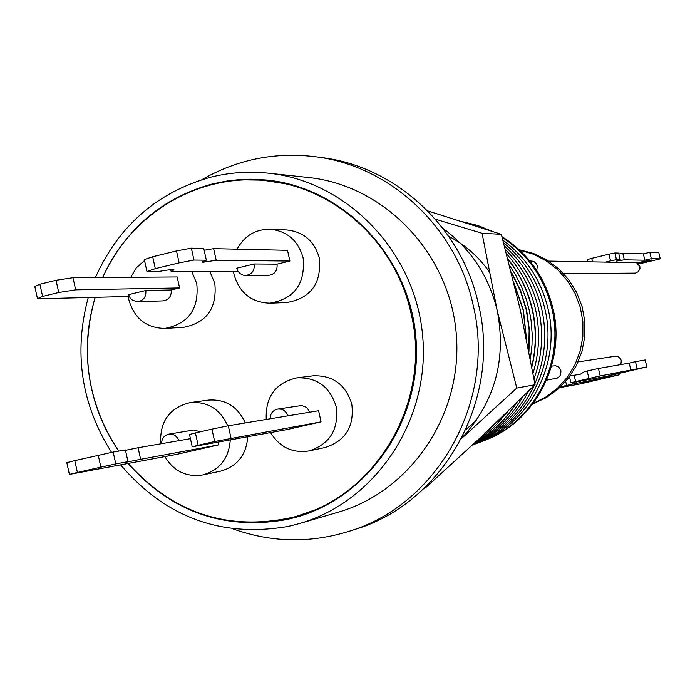 <?xml version="1.0" encoding="UTF-8"?>
<svg xmlns="http://www.w3.org/2000/svg" width="695" height="695" viewBox="0 0 695 695"><rect width="100%" height="100%" fill="white"/><g stroke="black" fill="none" stroke-linecap="round" stroke-linejoin="round"><path stroke-width="1.04" d="M201.845 179.684C237.099 159.433 274.968 151.779 315.461 156.731C390.243 165.81 456.615 227.534 473.173 305.148C496.291 400.372 437.946 504.874 348.829 531.38C309.848 543.412 271.215 542.569 232.938 528.869M348.829 531.38L355.171 529.347C443.636 503.032 501.547 399.347 478.603 304.87C462.175 227.873 396.298 166.626 322.063 157.609L315.461 156.731M95.397 277.531C118.828 225.519 157.4 192.029 211.106 177.086C229.923 172.429 249.018 171.126 268.4 173.177C347.535 181.308 415.48 252.172 422.656 335.998C430.405 419.763 376.056 501.521 299.597 523.509L288.408 526.376C221.462 537.982 165.532 517.48 120.617 464.859M111.556 452.402C81.193 404.281 73.427 352.643 88.248 297.503M102.608 277.487C125.456 229.011 162.126 197.814 212.609 183.871L227.76 180.882L239.28 179.623L250.878 179.214L266.359 180.005C342.904 187.268 408.895 255.612 415.818 336.606C423.316 417.547 370.444 496.473 296.383 517.149L286.896 519.539C224.12 530.615 171.17 511.928 128.028 463.469M277.487 520.642L298.65 516.481M268.713 180.257L247.142 179.909M118.776 451.09C105.64 432.029 96.544 411.101 91.471 388.305C84.912 357.578 86.163 327.249 95.241 297.33M102.738 277.487C130.373 214.182 198.058 173.263 265.629 180.657C334.139 186.59 396.02 242.512 411.084 313.593C432.177 400.372 377.324 495.37 295.549 516.637C229.923 532.014 174.141 514.283 128.193 463.443M265.629 180.657L292.569 184.887M266.237 419.45C265.316 396.715 275.515 382.849 296.826 377.863C316.877 377.133 329.995 386.75 336.189 406.723C338.934 429.423 329.873 444.157 309.014 450.933C292.456 453.401 279.642 447.285 270.555 432.577M296.826 377.863L313.124 375.83C332.818 375.118 345.71 384.552 351.792 404.151C354.485 426.417 345.58 440.882 325.086 447.528L309.014 450.933M191.716 271.415L196.772 283.63C199.17 308.893 188.545 323.827 164.897 328.431C146.384 328.049 134.378 318.553 128.888 299.962L128.288 296.487M130.782 277.288L136.411 267.784L144.517 260.529M151.232 257.176L157.843 255.482M209.847 271.389L214.816 283.378C217.17 308.172 206.728 322.828 183.48 327.345L164.897 328.431M160.667 443.827C159.642 421.439 169.502 407.696 190.265 402.587C207.692 401.415 220.193 409.173 227.778 425.853M190.265 402.587L208.404 400.112C225.528 398.965 237.82 406.566 245.266 422.942M237.065 249.184C244.353 235.874 255.36 229.211 270.094 229.211C287.191 231.088 298.198 240.635 303.124 257.871C305.487 283.769 294.402 298.867 269.877 303.185C251.399 302.473 239.445 292.908 234.024 274.482L233.468 271.354M270.094 229.211L286.87 229.976C303.672 231.817 314.488 241.191 319.326 258.097C321.646 283.508 310.752 298.329 286.653 302.56L269.877 303.185M140.616 459.308L218.673 444.861L176.469 454.426L69.387 474.424L77.38 472.478L74.782 460.629L113.163 452.063L125.404 449.943L127.976 461.645L125.309 462.41L140.616 459.308L138.079 447.745L190.43 438.675M191.351 248.158L203.748 248.436L206.346 260.191L193.983 260.069L191.351 248.158L176.504 250.938L179.136 262.875L193.983 260.069M245.491 275.498L242.92 275.124L239.862 273.474L237.612 270.737L236.674 268.209L254.188 263.987C254.761 270.703 251.868 274.542 245.491 275.498L268.539 275.359C274.768 274.429 277.6 270.685 277.036 264.143L289.893 261.051L287.513 250.322L213.626 248.654L216.206 260.295L202.992 262.25L202.071 262.093L206.346 260.191M507.949 259C519.982 273.934 528.165 290.849 532.492 309.735C536.705 328.874 536.497 347.934 531.884 366.917M506.629 253.988C521.042 269.895 530.693 288.434 535.584 309.614C540.267 331.089 539.416 352.296 533.03 373.232M505.5 249.731C522.214 266.315 533.282 286.227 538.686 309.492C543.803 333.105 542.248 356.196 534.021 378.766M504.518 246.073C523.474 263.084 535.906 284.177 541.813 309.362C547.304 334.973 545.002 359.749 534.881 383.701M503.666 242.911C524.803 260.139 538.573 282.24 544.958 309.24C558.537 365.24 525.298 427.017 472.626 444.913M463.191 222.026L479.976 227.404M502.919 240.166C526.193 257.419 541.266 280.406 548.129 309.11C561.647 364.823 528.33 426.252 475.797 443.705M462.218 221.722L490.244 230.723M502.146 237.334C527.939 254.413 544.55 278.287 551.978 308.954C564.974 362.755 533.951 422.169 483.763 440.734L480.045 442.107M531.779 366.352C536.253 347.543 536.401 328.683 532.24 309.744C527.957 291.057 519.903 274.299 508.071 259.461M509.661 265.62L515.256 274.369L521.563 286.74L526.462 299.771L529.173 309.874L531.058 320.273L532.196 334.33L532.014 344.902L530.389 358.889M511.294 272.006L520.494 290.328L526.61 309.97L529.494 330.585L528.965 351.383M528.765 350.367L529.147 330.082L526.306 309.987L520.373 290.823L511.511 272.892M514.022 283.013L523.404 310.1L526.506 338.96M526.271 337.813L523.161 310.109L514.283 284.064M483.042 441.012L485.084 440.239C535.107 421.735 566.034 362.521 553.072 308.91C545.479 277.705 528.443 253.606 501.955 236.621M492.781 231.539L477.561 225.406L463.539 221.957M546.591 380.182L557.294 378.097L559.623 376.342L560.717 374.414L560.943 370.739L558.841 367.221L555.783 365.761L551.569 366.083M536.74 270.468L537.383 265.864L536.418 263.631L533.647 261.346L529.625 260.825M620.826 364.588L621.304 360.653L620.6 358.915L618.385 356.778L616.022 356.101L578.118 361.921M563.576 273.595L635.369 273.126L638.392 271.632L639.939 268.609L639.869 266.541L636.516 262.675L548.676 261.094M633.128 369.896L609.567 375.387L633.128 369.896M638.279 263.77L651.849 259.973L636.846 262.814M610.271 376.751L581.142 383.544L610.271 376.751M576.529 381.677L576.893 383.258L572.558 384.092L572.185 382.502M559.692 387.662L581.072 383.744L619.141 374.84L576.893 383.258M565.687 381.459L566.625 385.447L560.535 386.872M592.522 261.737L591.74 258.34L608.976 254.188L610.531 260.894L604.928 262.241M566.625 385.447L572.558 384.092M618.863 253.996L622.807 253.232L643.361 253.866L649.842 252.311L658.808 252.615L660.25 258.861L638.557 264.048M591.74 258.34L587.457 259.583L587.935 261.668M610.531 260.894L616.448 259.678L614.901 252.98L608.976 254.188M614.901 252.98L618.654 253.102L620.192 259.748L616.465 261.077L624.327 259.826L622.807 253.232M588.926 378.48L600.193 375.969L598.447 368.48L587.171 370.974L588.926 378.48L575.625 381.598L574.148 375.265M569.483 376.716L570.89 382.745L575.625 381.598M570.89 382.745L605.606 376.56L646.828 366.917L600.193 375.969M618.819 373.467L619.141 374.84M609.289 375.7L609.515 376.699M602.826 377.09L603.086 378.202M580.351 380.947L580.725 382.519M569.709 377.706L568.527 377.976M616.448 259.678L620.192 259.748M624.327 259.826L644.83 260.217L643.361 253.866M644.83 260.217L651.311 258.662L649.842 252.311M651.311 258.662L660.25 258.861M637.141 368.732L635.482 361.652L645.203 359.967L646.828 366.917M635.482 361.652L629.227 363.12L630.886 370.192M629.227 363.12L598.447 368.48M587.171 370.974L584.46 371.608L580.56 374.118L570.004 376.004M532.865 403.891L546.244 397.67L558.233 388.983L568.423 378.123L576.416 365.466L581.941 351.488L584.782 336.667L584.843 321.55L582.115 306.686L576.702 292.604L568.788 279.816L558.684 268.774L546.739 259.887L533.395 253.449L519.139 249.696M533.221 403.413L546.105 396.923L557.607 388.105L567.328 377.263L574.947 364.762L580.186 351.018L582.862 336.51L582.879 321.724L580.247 307.181L575.052 293.377L567.468 280.771L557.764 269.816L546.27 260.86L533.395 254.214L519.565 250.096M555.87 331.098L554.636 317.276M461.671 438.241C494.744 402.292 506.612 359.802 497.255 310.743L516.776 388.079L461.523 438.536M435.418 219.212L482.078 233.285L497.255 310.743C489.019 276.315 470.932 248.888 442.993 228.464M482.078 233.285L501.321 234.319L427.694 210.872M424.271 488.211L425.418 487.873L482.113 436.034L535.063 384.735L516.776 388.079M535.063 384.735L520.199 309.344L501.321 234.319M465.885 429.562L476.231 420.605M489.054 271.493C478.299 256.394 464.842 244.649 448.666 236.257M484.554 433.741L497.299 421.622M498.941 420.049L483.416 434.809M508.045 411.284L494.406 426.721L485.536 434.375L478.421 439.501M475.597 442.142C491.912 432.646 505.308 419.849 515.777 403.76M516.359 403.187C505.751 419.65 492.103 432.69 475.423 442.298M533.916 385.881C520.72 413.603 500.313 433.263 472.678 444.861M528.574 391.181C515.881 415.462 497.385 433.237 473.069 444.496M522.788 396.88C510.921 417.452 494.623 433.063 473.912 443.714M213.626 248.654L204.148 250.269M179.136 262.875L155.306 268.652L152.683 256.742L144.317 259.617L146.932 271.476L155.306 268.652M176.504 250.938L152.683 256.742M146.932 271.476L158.816 271.458C167.921 269.834 172.968 269.295 173.95 269.834L171.135 271.441L237.977 271.345M170.753 269.703L171.135 271.441M98.264 455.277L100.862 467.144L115.77 463.904L113.163 452.063M115.77 463.904L127.976 461.645M77.38 472.478L100.862 467.144M69.387 474.424L66.807 462.635L74.782 460.629M125.491 450.325L138.079 447.745M161.579 443.671C161.718 438.51 164.168 435.322 168.928 434.106L172.542 434.297L175.053 435.435L177.694 438.085L178.893 440.673M145.828 290.484L171.178 289.971C171.648 296.261 168.928 299.901 163.021 300.892L137.488 301.682L132.597 300.301L130.087 297.868L128.636 294.628L145.828 290.484C146.315 296.93 143.535 300.666 137.488 301.682M72.984 277.696L56.052 280.285L58.727 292.499L75.659 289.841L72.984 277.696L177.173 276.958L179.597 287.947L75.659 289.841M58.727 292.499L42.595 296.418L39.919 284.22L34.793 286.47L37.426 298.468M56.052 280.285L39.919 284.22M129.279 296.461L38.833 298.772L37.452 298.607L42.595 296.418M195.408 432.916L211.949 429.145L214.677 441.525L321.064 421.856L286.696 429.64L192.228 446.798L198.136 445.278L195.408 432.916L189.518 434.505L192.22 446.781M198.136 445.278L214.677 441.525M211.949 429.145L228.29 425.766L318.597 410.728L321.064 421.856M270.138 418.798C270.268 413.534 272.788 410.293 277.696 409.077C282.665 408.721 286.036 410.98 287.817 415.853M277.036 264.143L254.188 263.987M289.893 261.051L216.206 260.295M218.074 442.133L218.673 444.861M168.928 434.106L193.723 430.014L200.368 431.786M171.178 289.971L179.597 287.947M277.696 409.077L301.795 405.489L306.842 407.505L309.857 412.187M230.28 439.909C228.907 458.396 219.733 470.072 202.758 474.954C186.425 477.404 173.785 471.28 164.837 456.598M247.724 436.729C246.369 454.869 237.351 466.336 220.671 471.132L202.758 474.954M321.316 507.715L295.549 516.637M118.645 451.116C87.544 403.526 79.708 352.261 95.145 297.33M268.4 173.177L308.476 177.512C384.318 185.313 449.344 252.989 456.189 333.009C463.591 412.978 411.544 491.078 338.283 512.163L299.597 523.509M231.018 438.076L228.29 425.766M465.685 222.357L464.295 222.105M485.084 440.239L483.763 440.734"/></g></svg>
